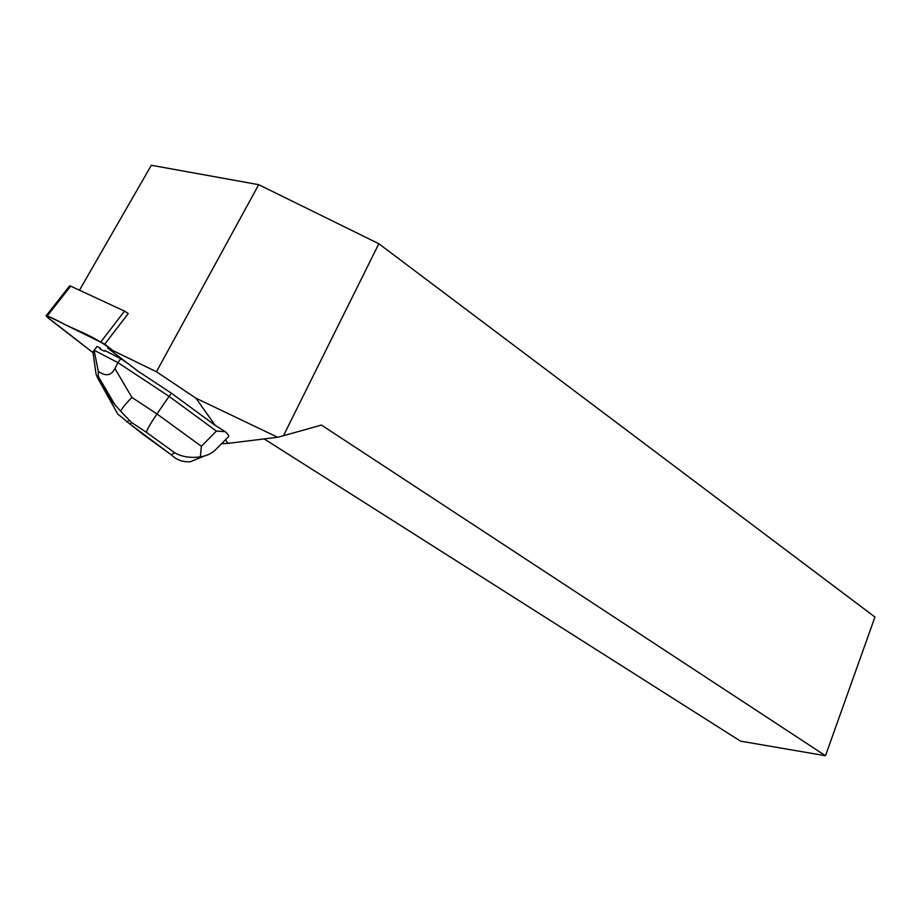 <?xml version="1.0" encoding="UTF-8"?>
<svg xmlns="http://www.w3.org/2000/svg" width="921" height="921" viewBox="0 0 921 921"><rect width="100%" height="100%" fill="white"/><g stroke="black" fill="none" stroke-linecap="round" stroke-linejoin="round"><path stroke-width="1.38" d="M69.904 287.122L69.708 285.821L70.675 286.143L124.542 311.114L128.284 313.531L104.729 344.166L46.453 315.396C45.555 315.454 46.453 316.582 49.17 318.793L93.044 352.674L46.798 316.697L50.264 317.135L57.62 320.704C75.764 330.869 90.5 333.529 113.064 350.659L104.729 344.166M79.471 290.219L151.332 165.273L258.697 184.672L156.443 371.762L195.92 398.194L215.226 425.398L171.433 393.221L137.563 370.875L107.607 348L108.287 346.929M156.443 371.762L107.607 348M225.311 431.684C228.235 434.482 229.271 436.186 228.42 436.773L217.068 448.251C212.866 452.936 207.294 455.803 200.364 456.839C190.589 458.221 182.059 456.874 174.76 452.787L146.427 432.329C146.9 429.739 150.411 423.614 156.973 413.966L201.365 446.282L216.389 431.086L225.311 431.684L215.226 425.398M225.449 439.789L228.005 443.381L277.635 437.256L283.449 435.748L378.842 243.731L258.697 184.672M195.92 398.194L277.635 437.256M120.824 358.741L117.888 362.598L94.103 350.245L97.039 346.434L100.401 348.173L99.848 348.886L104.349 351.223L104.89 350.51L120.824 358.741L128.387 363.737M104.349 351.223L99.848 348.886M228.005 443.381L221.535 443.738M264.154 438.914L740.53 741.152L825.492 755.727L321.441 425.053L283.449 435.748M825.492 755.727L874.95 617.035L378.842 243.731M142.179 433.756L171.628 455.066C176.694 460.005 182.922 462.238 190.336 461.766L204.151 456.091M216.389 431.086L169.073 396.375L171.433 393.221M94.103 350.245L98.294 371.301C105.662 376.643 111.222 375.722 114.952 368.573L117.888 362.598L169.073 396.375L156.973 413.966L131.899 397.423C126.361 402.984 122.608 407.554 120.616 411.169L131.657 422.578L129.965 424.04L117.727 414.024L111.545 402.938L112.443 401.959L120.616 411.169M98.294 371.301L98.282 377.898L97.902 378.416L96.106 374.387L92.952 352.064L94.057 350.302M201.365 446.282L200.364 456.839M129.377 423.66L171.628 455.066M70.675 286.143L47.408 315.753M100.965 341.726L124.542 311.114M146.427 432.329L131.657 422.578M129.965 424.04L143.388 434.62M171.294 454.744L174.76 452.787M114.952 368.573L131.899 397.423M112.443 401.959L98.282 377.898M97.902 378.416L111.545 402.938M69.708 285.821L46.453 315.396M98.512 376.827L115.678 406.011M128.986 420.287L127.017 422.037"/></g></svg>
